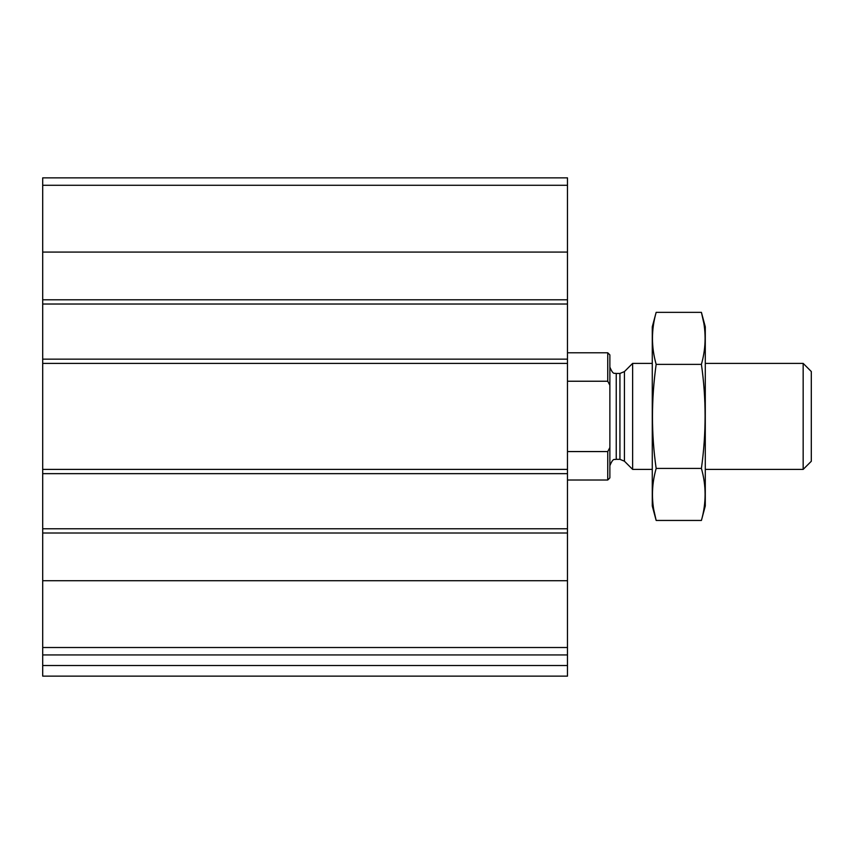 <?xml version="1.0" encoding="UTF-8"?>
<svg xmlns="http://www.w3.org/2000/svg" width="854" height="854" viewBox="0 0 854 854"><rect width="100%" height="100%" fill="white"/><g stroke="black" fill="none" stroke-linecap="round" stroke-linejoin="round"><path stroke-width="1.28" d="M567.472 647.513L567.472 177.867L42.7 177.867L42.7 654.933L567.472 654.933L567.472 647.513L42.7 647.513M567.472 665.533L42.7 665.533L42.7 676.133L567.472 676.133L567.472 654.933M42.7 665.533L42.7 654.933M69.206 676.133L567.472 676.133M567.472 304.024L42.7 304.024M567.472 359.15L42.7 359.15M567.472 528.775L42.7 528.775M567.472 473.65L42.7 473.65M609.873 447.56L607.749 451.563L607.749 480.012L609.873 477.888L609.873 354.912L607.749 352.787L567.472 352.787M609.873 385.239L607.749 381.236L607.749 352.787M607.749 451.563L567.472 451.563M607.749 381.236L567.472 381.236M803.166 363.388L803.166 469.401L811.3 461.277L811.3 371.522L803.166 363.388L705.287 363.388M652.275 469.401L632.633 469.401L632.633 363.388L652.275 363.388M701.412 520.449L705.287 505.984L705.287 326.815L701.412 312.351C706.322 329.687 706.322 347.034 701.412 364.37C706.322 398.615 706.322 433.298 701.412 468.43C706.322 485.766 706.322 503.113 701.412 520.449L656.16 520.449C651.239 503.113 651.239 485.766 656.16 468.43C651.25 434.184 651.25 399.501 656.16 364.37C651.239 347.034 651.239 329.687 656.16 312.351L701.412 312.351L703.728 322.748M653.833 510.041L656.16 520.449L652.275 505.984L652.275 326.815L656.16 312.351M701.412 468.43L656.16 468.43M701.412 364.37L656.16 364.37M567.472 580.72L42.7 580.72M567.472 533.013L42.7 533.013M567.472 469.401L42.7 469.401M567.472 363.388L42.7 363.388M567.472 185.286L42.7 185.286M567.472 252.079L42.7 252.079M567.472 299.786L42.7 299.786M624.423 371.597L619.929 373.465L619.929 459.335L624.423 461.192L624.423 371.597L632.633 363.388M619.929 459.335L616.236 459.335L616.236 373.465L614.795 373.294C613.385 373.828 611.742 371.768 609.873 367.103M607.749 480.012L567.472 480.012M803.166 469.401L705.287 469.401M624.423 461.192L632.633 469.401M619.929 373.465L616.236 373.465M616.236 459.335L614.795 459.495C613.385 458.972 611.742 461.032 609.873 465.697"/></g></svg>
